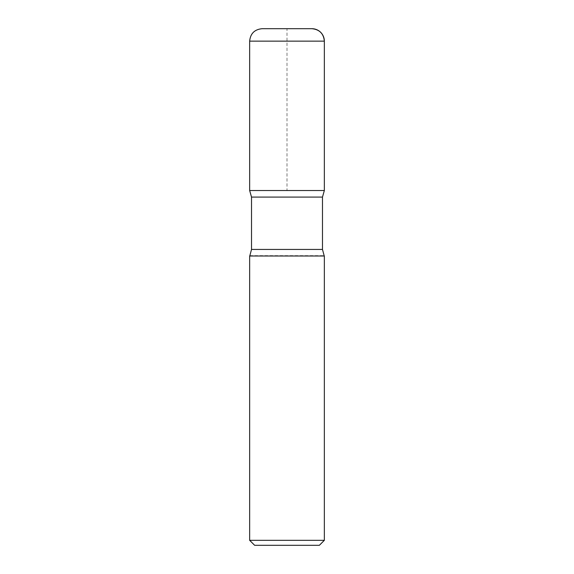 <?xml version="1.0" encoding="UTF-8"?>
<svg xmlns="http://www.w3.org/2000/svg" width="574" height="574" viewBox="0 0 574 574"><rect width="100%" height="100%" fill="white"/><g stroke="black" fill="none" stroke-linecap="round" stroke-linejoin="round"><path stroke-width="0.43" stroke-dasharray="2.87 2.15" d="M254.634 545.3L319.366 545.3M249.654 256.004L324.346 256.004M324.346 540.321L249.654 540.321M324.346 190.525L249.654 190.525L324.346 190.525L287 190.525L287 28.7L262.103 28.7M311.897 28.7L287 28.7L311.897 28.7M249.855 255.66L324.145 255.66M251.52 197.083L322.48 197.083M322.48 249.432L251.52 249.432M249.654 41.149L324.346 41.149"/><path stroke-width="0.86" d="M324.346 540.321L319.366 545.3L254.634 545.3L249.654 540.321L324.346 540.321L324.346 256.004L249.654 256.004L249.654 540.321M249.654 41.149C250.393 33.586 254.54 29.439 262.103 28.7L311.897 28.7A12.449 12.449 0 0 1 324.346 41.149L249.654 41.149L249.654 190.525L324.346 190.525L322.48 197.083L251.52 197.083L251.52 249.432L322.48 249.432L322.48 197.083M251.52 197.083L249.654 190.525L324.346 190.525L324.346 41.149C323.607 33.586 319.46 29.439 311.897 28.7M324.346 256.004L249.654 256.004M324.145 255.66L322.48 249.432M249.855 255.66L251.52 249.432M324.346 41.149L324.346 190.525"/></g></svg>
